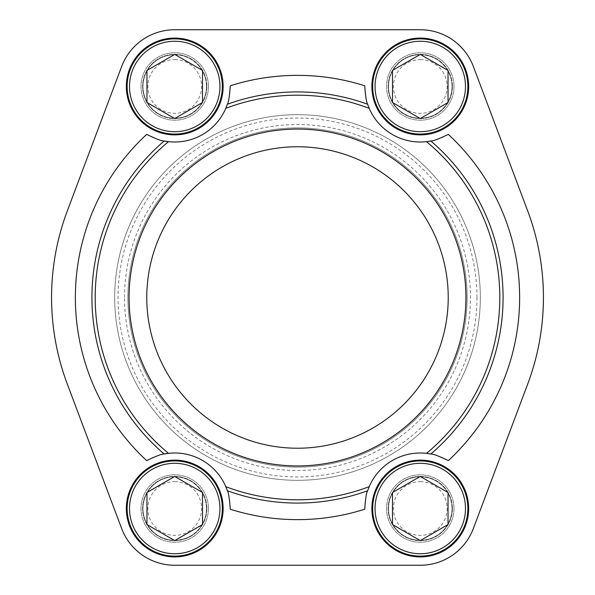 <?xml version="1.0" encoding="UTF-8"?>
<svg xmlns="http://www.w3.org/2000/svg" width="595" height="595" viewBox="0 0 595 595"><rect width="100%" height="100%" fill="white"/><g stroke="black" fill="none" stroke-linecap="round" stroke-linejoin="round"><path stroke-width="0.45" stroke-dasharray="2.98 2.23" d="M114.679 297.5A182.821 182.821 0 0 0 297.5 480.321A182.821 182.821 0 0 0 480.321 297.5A182.821 182.821 0 0 0 297.5 114.679A182.821 182.821 0 0 0 114.679 297.5A182.821 182.821 0 0 1 388.914 139.171A182.821 182.821 0 0 1 388.914 455.829A182.821 182.821 0 0 1 114.679 297.5A182.821 182.821 0 0 1 388.914 139.171A182.821 182.821 0 0 1 388.914 455.829A182.821 182.821 0 0 1 114.679 297.5A182.821 182.821 0 0 1 388.914 139.171A182.821 182.821 0 0 1 388.914 455.829A182.821 182.821 0 0 1 114.679 297.5M127.888 297.5A169.612 169.612 0 0 1 382.31 150.609A169.612 169.612 0 0 1 382.31 444.391A169.612 169.612 0 0 1 127.888 297.5A169.612 169.612 0 0 0 297.5 467.112A169.612 169.612 0 0 0 467.112 297.5A169.612 169.612 0 0 0 297.5 127.888A169.612 169.612 0 0 0 127.888 297.5A169.612 169.612 0 0 1 382.31 150.609A169.612 169.612 0 0 1 382.31 444.391A169.612 169.612 0 0 1 127.888 297.5A169.612 169.612 0 0 1 382.31 150.609A169.612 169.612 0 0 1 382.31 444.391A169.612 169.612 0 0 1 127.888 297.5M121.64 66.499L67.317 210.905A245.936 245.936 0 0 0 67.317 384.095L121.64 528.501A56.726 56.726 0 0 0 174.729 565.25L420.271 565.25A56.726 56.726 0 0 0 473.36 528.501L527.683 384.095A245.936 245.936 0 0 0 527.683 210.905L473.36 66.499A56.726 56.726 0 0 0 420.271 29.75L174.729 29.75A56.726 56.726 0 0 0 121.64 66.499M453.985 508.524A33.714 33.714 0 0 0 403.41 479.325A33.714 33.714 0 0 0 403.41 537.724A33.714 33.714 0 0 0 453.985 508.524A33.714 33.714 0 0 0 403.41 479.325A33.714 33.714 0 0 0 403.41 537.724A33.714 33.714 0 0 0 453.985 508.524M453.985 86.476A33.714 33.714 0 0 0 403.41 57.276A33.714 33.714 0 0 0 403.41 115.675A33.714 33.714 0 0 0 453.985 86.476A33.714 33.714 0 0 0 403.41 57.276A33.714 33.714 0 0 0 403.41 115.675A33.714 33.714 0 0 0 453.985 86.476M208.451 86.476A33.714 33.714 0 0 0 157.876 57.276A33.714 33.714 0 0 0 157.876 115.675A33.714 33.714 0 0 0 208.451 86.476A33.714 33.714 0 0 0 157.876 57.276A33.714 33.714 0 0 0 157.876 115.675A33.714 33.714 0 0 0 208.451 86.476M208.451 508.524A33.714 33.714 0 0 0 157.876 479.325A33.714 33.714 0 0 0 157.876 537.724A33.714 33.714 0 0 0 208.451 508.524A33.714 33.714 0 0 0 157.876 479.325A33.714 33.714 0 0 0 157.876 537.724A33.714 33.714 0 0 0 208.451 508.524M297.5 146.764A150.736 150.736 0 0 1 428.036 372.864A150.736 150.736 0 0 1 166.964 372.864A150.736 150.736 0 0 1 297.5 146.764M468.659 508.524A48.396 48.396 0 0 0 396.069 466.614A48.396 48.396 0 0 0 396.069 550.435A48.396 48.396 0 0 0 468.659 508.524M223.125 508.524A48.396 48.396 0 0 0 150.535 466.614A48.396 48.396 0 0 0 150.535 550.435A48.396 48.396 0 0 0 223.125 508.524M223.125 86.476A48.396 48.396 0 0 0 150.535 44.566A48.396 48.396 0 0 0 150.535 128.386A48.396 48.396 0 0 0 223.125 86.476M468.659 86.476A48.396 48.396 0 0 0 396.069 44.566A48.396 48.396 0 0 0 396.069 128.386A48.396 48.396 0 0 0 468.659 86.476M164.19 141A55.536 55.536 0 0 1 146.69 134.403A222.136 222.136 0 0 0 146.69 460.597A55.536 55.536 0 0 1 164.19 454M168.511 141.655A55.536 55.536 0 0 0 225.78 108.342M227.342 104.259A55.536 55.536 0 0 0 230.258 85.784A222.136 222.136 0 0 1 364.742 85.784A55.536 55.536 0 0 0 367.658 104.259M369.22 108.342A55.536 55.536 0 0 0 426.489 141.655M430.81 141A55.536 55.536 0 0 0 448.31 134.403A222.136 222.136 0 0 1 448.31 460.597A55.536 55.536 0 0 0 430.81 454M426.489 453.345A55.536 55.536 0 0 0 369.22 486.658M367.658 490.741A55.536 55.536 0 0 0 364.742 509.216A222.136 222.136 0 0 1 230.258 509.216A55.536 55.536 0 0 0 227.342 490.741M225.78 486.658A55.536 55.536 0 0 0 168.511 453.345M297.5 129.063A168.437 168.437 0 0 1 443.372 381.715A168.437 168.437 0 0 1 151.628 381.715A168.437 168.437 0 0 1 297.5 129.063M452.401 86.476A32.13 32.13 0 0 0 404.206 58.645A32.13 32.13 0 0 0 404.206 114.3A32.13 32.13 0 0 0 452.401 86.476A32.13 32.13 0 0 0 404.206 58.645A32.13 32.13 0 0 0 404.206 114.3A32.13 32.13 0 0 0 452.401 86.476M206.859 86.476A32.13 32.13 0 0 0 158.664 58.645A32.13 32.13 0 0 0 158.664 114.3A32.13 32.13 0 0 0 206.859 86.476A32.13 32.13 0 0 0 158.664 58.645A32.13 32.13 0 0 0 158.664 114.3A32.13 32.13 0 0 0 206.859 86.476M174.729 38.876A47.6 47.6 0 0 1 215.955 110.276A47.6 47.6 0 0 1 133.511 110.276A47.6 47.6 0 0 1 174.729 38.876M206.859 508.524A32.13 32.13 0 0 0 158.664 480.701A32.13 32.13 0 0 0 158.664 536.355A32.13 32.13 0 0 0 206.859 508.524A32.13 32.13 0 0 0 158.664 480.701A32.13 32.13 0 0 0 158.664 536.355A32.13 32.13 0 0 0 206.859 508.524M174.729 460.924A47.6 47.6 0 0 1 215.955 532.324A47.6 47.6 0 0 1 133.511 532.324A47.6 47.6 0 0 1 174.729 460.924M452.401 508.524A32.13 32.13 0 0 0 404.206 480.701A32.13 32.13 0 0 0 404.206 536.355A32.13 32.13 0 0 0 452.401 508.524A32.13 32.13 0 0 0 404.206 480.701A32.13 32.13 0 0 0 404.206 536.355A32.13 32.13 0 0 0 452.401 508.524M420.271 54.74A31.736 31.736 0 0 1 447.752 102.34A31.736 31.736 0 0 1 392.789 102.34A31.736 31.736 0 0 1 420.271 54.74A31.736 31.736 0 0 1 447.752 102.34A31.736 31.736 0 0 1 392.789 102.34A31.736 31.736 0 0 1 420.271 54.74M420.271 59.604A26.864 26.864 0 0 1 443.535 99.908A26.864 26.864 0 0 1 396.999 99.908A26.864 26.864 0 0 1 420.271 59.604M174.729 54.74A31.736 31.736 0 0 1 202.211 102.34A31.736 31.736 0 0 1 147.248 102.34A31.736 31.736 0 0 1 174.729 54.74A31.736 31.736 0 0 1 202.211 102.34A31.736 31.736 0 0 1 147.248 102.34A31.736 31.736 0 0 1 174.729 54.74M174.729 59.604A26.864 26.864 0 0 1 198.001 99.908A26.864 26.864 0 0 1 151.465 99.908A26.864 26.864 0 0 1 174.729 59.604M420.271 476.796A31.736 31.736 0 0 1 447.752 524.396A31.736 31.736 0 0 1 392.789 524.396A31.736 31.736 0 0 1 420.271 476.796A31.736 31.736 0 0 1 447.752 524.396A31.736 31.736 0 0 1 392.789 524.396A31.736 31.736 0 0 1 420.271 476.796M420.271 481.66A26.864 26.864 0 0 1 443.535 521.956A26.864 26.864 0 0 1 396.999 521.956A26.864 26.864 0 0 1 420.271 481.66M174.729 476.796A31.736 31.736 0 0 1 202.211 524.396A31.736 31.736 0 0 1 147.248 524.396A31.736 31.736 0 0 1 174.729 476.796A31.736 31.736 0 0 1 202.211 524.396A31.736 31.736 0 0 1 147.248 524.396A31.736 31.736 0 0 1 174.729 476.796M174.729 481.66A26.864 26.864 0 0 1 198.001 521.956A26.864 26.864 0 0 1 151.465 521.956A26.864 26.864 0 0 1 174.729 481.66M392.499 70.441L392.499 102.504L420.271 118.539L448.035 102.504L448.035 70.441L420.271 54.413L392.499 70.441M146.965 492.496L146.965 524.559L174.729 540.587L202.501 524.559L202.501 492.496L174.729 476.461L146.965 492.496M392.499 492.496L392.499 524.559L420.271 540.587L448.035 524.559L448.035 492.496L420.271 476.461L392.499 492.496M146.965 70.441L146.965 102.504L174.729 118.539L202.501 102.504L202.501 70.441L174.729 54.413L146.965 70.441M476.959 297.5A179.459 179.459 0 0 0 297.5 118.041A179.459 179.459 0 0 0 118.041 297.5A179.459 179.459 0 0 0 297.5 476.959A179.459 179.459 0 0 0 476.959 297.5M124.519 297.5A172.981 172.981 0 0 1 383.991 147.694A172.981 172.981 0 0 1 383.991 447.306A172.981 172.981 0 0 1 124.519 297.5"/><path stroke-width="0.89" d="M121.64 66.499L67.317 210.905A245.936 245.936 0 0 0 67.317 384.095L121.64 528.501A56.726 56.726 0 0 0 174.729 565.25L420.271 565.25A56.726 56.726 0 0 0 473.36 528.501L527.683 384.095A245.936 245.936 0 0 0 527.683 210.905L473.36 66.499A56.726 56.726 0 0 0 420.271 29.75L174.729 29.75A56.726 56.726 0 0 0 121.64 66.499M164.19 141A55.536 55.536 0 0 0 227.342 104.259C228.525 102.652 229.499 96.494 230.258 85.784A222.136 222.136 0 0 1 364.742 85.784C365.494 96.472 366.468 102.623 367.658 104.259A55.536 55.536 0 0 0 430.81 141C432.796 141.231 438.627 139.037 448.31 134.403A222.136 222.136 0 0 1 448.31 460.597C438.649 455.971 432.818 453.777 430.81 454A55.536 55.536 0 0 0 367.658 490.741C366.475 492.348 365.501 498.506 364.742 509.216A222.136 222.136 0 0 1 230.258 509.216C229.506 498.528 228.532 492.377 227.342 490.741A55.536 55.536 0 0 0 164.19 454C162.204 453.769 156.373 455.963 146.69 460.597A222.136 222.136 0 0 1 146.69 134.403C156.351 139.029 162.182 141.223 164.19 141L168.511 141.655A202.3 202.3 0 0 0 168.511 453.345L164.19 454A205.587 205.587 0 0 1 164.19 141M225.78 108.342L227.342 104.259A205.587 205.587 0 0 1 367.658 104.259L369.22 108.342A202.3 202.3 0 0 0 225.78 108.342M426.489 141.655L430.81 141A205.587 205.587 0 0 1 430.81 454L426.489 453.345A202.3 202.3 0 0 0 426.489 141.655M369.22 486.658L367.658 490.741A205.587 205.587 0 0 1 227.342 490.741L225.78 486.658A202.3 202.3 0 0 0 369.22 486.658M297.5 129.063A168.437 168.437 0 0 1 443.372 381.715A168.437 168.437 0 0 1 151.628 381.715A168.437 168.437 0 0 1 297.5 129.063M297.5 146.764A150.736 150.736 0 0 1 428.036 372.864A150.736 150.736 0 0 1 166.964 372.864A150.736 150.736 0 0 1 297.5 146.764M468.659 86.476A48.396 48.396 0 0 0 396.069 44.566A48.396 48.396 0 0 0 396.069 128.386A48.396 48.396 0 0 0 468.659 86.476M420.271 38.876A47.6 47.6 0 0 1 461.489 110.276A47.6 47.6 0 0 1 379.045 110.276A47.6 47.6 0 0 1 420.271 38.876A47.6 47.6 0 0 1 461.489 110.276A47.6 47.6 0 0 1 379.045 110.276A47.6 47.6 0 0 1 420.271 38.876M223.125 86.476A48.396 48.396 0 0 0 150.535 44.566A48.396 48.396 0 0 0 150.535 128.386A48.396 48.396 0 0 0 223.125 86.476M223.125 508.524A48.396 48.396 0 0 0 150.535 466.614A48.396 48.396 0 0 0 150.535 550.435A48.396 48.396 0 0 0 223.125 508.524M468.659 508.524A48.396 48.396 0 0 0 396.069 466.614A48.396 48.396 0 0 0 396.069 550.435A48.396 48.396 0 0 0 468.659 508.524M420.271 460.924A47.6 47.6 0 0 1 461.489 532.324A47.6 47.6 0 0 1 379.045 532.324A47.6 47.6 0 0 1 420.271 460.924A47.6 47.6 0 0 1 461.489 532.324A47.6 47.6 0 0 1 379.045 532.324A47.6 47.6 0 0 1 420.271 460.924M392.499 102.504L420.271 118.539L448.035 102.504L448.035 70.441L420.271 54.413L392.499 70.441L392.499 102.504M146.965 102.504L174.729 118.539L202.501 102.504L202.501 70.441L174.729 54.413L146.965 70.441L146.965 102.504M174.729 38.876A47.6 47.6 0 0 1 215.955 110.276A47.6 47.6 0 0 1 133.511 110.276A47.6 47.6 0 0 1 174.729 38.876M392.499 524.559L420.271 540.587L448.035 524.559L448.035 492.496L420.271 476.461L392.499 492.496L392.499 524.559M146.965 524.559L174.729 540.587L202.501 524.559L202.501 492.496L174.729 476.461L146.965 492.496L146.965 524.559M174.729 460.924A47.6 47.6 0 0 1 215.955 532.324A47.6 47.6 0 0 1 133.511 532.324A47.6 47.6 0 0 1 174.729 460.924M420.271 41.256A45.22 45.22 0 0 1 459.429 109.086A45.22 45.22 0 0 1 381.105 109.086A45.22 45.22 0 0 1 420.271 41.256M174.729 41.256A45.22 45.22 0 0 1 213.895 109.086A45.22 45.22 0 0 1 135.571 109.086A45.22 45.22 0 0 1 174.729 41.256M420.271 463.304A45.22 45.22 0 0 1 459.429 531.134A45.22 45.22 0 0 1 381.105 531.134A45.22 45.22 0 0 1 420.271 463.304M174.729 463.304A45.22 45.22 0 0 1 213.895 531.134A45.22 45.22 0 0 1 135.571 531.134A45.22 45.22 0 0 1 174.729 463.304"/></g></svg>
